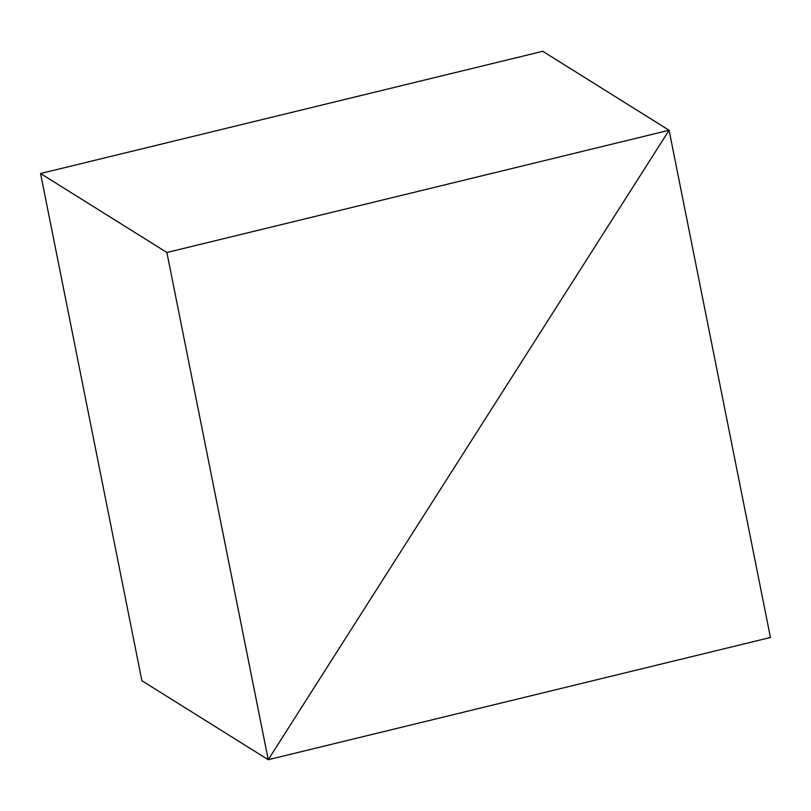 <?xml version="1.0" encoding="UTF-8"?>
<svg xmlns="http://www.w3.org/2000/svg" width="811" height="811" viewBox="0 0 811 811"><rect width="100%" height="100%" fill="white"/><g stroke="black" fill="none" stroke-linecap="round" stroke-linejoin="round"><path stroke-width="1.22" d="M268.238 759.714L141.905 680.733L268.238 759.714L770.45 637.487L669.095 130.267L268.238 759.714L669.095 130.267L542.762 51.286L669.095 130.267L770.45 637.487L268.238 759.714L669.095 130.267L542.762 51.286L669.095 130.267L166.884 252.495L40.55 173.513L542.762 51.286L40.55 173.513L166.884 252.495L268.238 759.714L141.905 680.733L268.238 759.714L166.884 252.495L669.095 130.267L268.238 759.714M141.905 680.733L40.55 173.513L141.905 680.733"/></g></svg>
